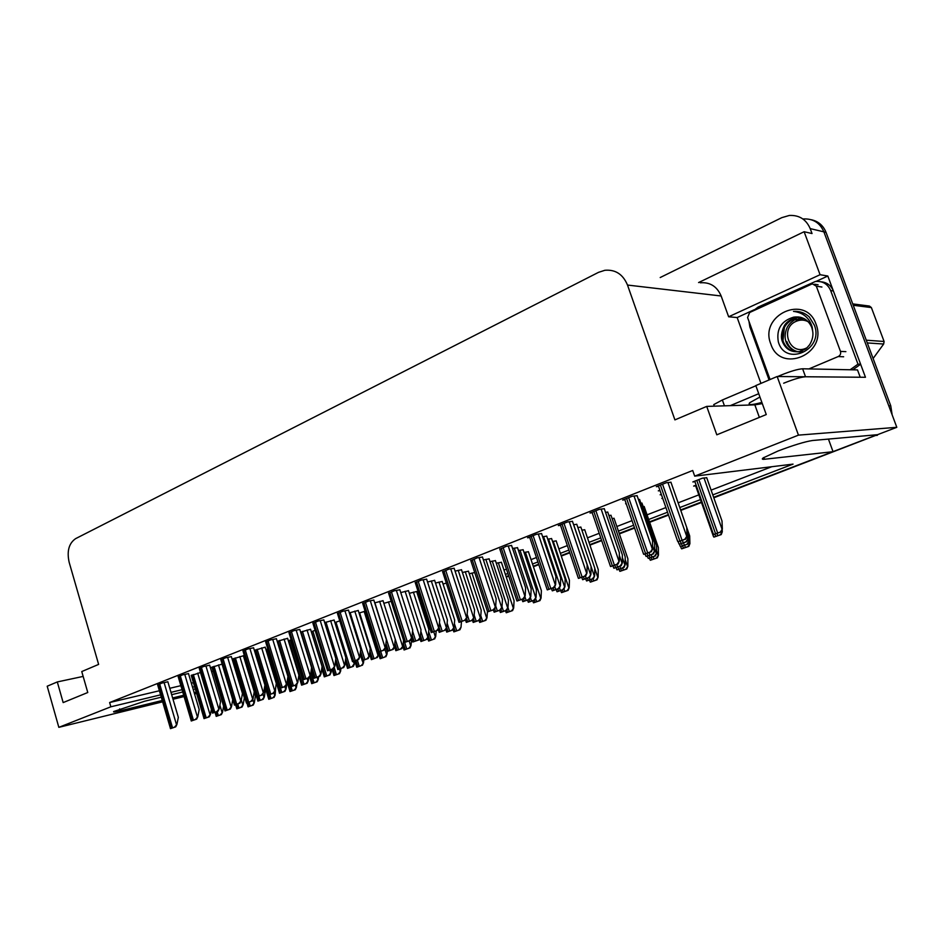 <?xml version="1.0" encoding="UTF-8"?>
<svg xmlns="http://www.w3.org/2000/svg" width="944" height="944" viewBox="0 0 944 944"><rect width="100%" height="100%" fill="white"/><g stroke="black" fill="none" stroke-linecap="round" stroke-linejoin="round"><path stroke-width="1.42" d="M762.304 403.607L754.858 404.87L706.714 406.404L674.913 419.891L627.5 285.053C622.993 274.291 615.453 269.37 604.868 270.291L598.52 272.344L75.626 538.635C68.9 543.296 66.741 551.178 69.148 562.258L98.624 664.399L81.762 671.562L87.768 692.507L63.165 702.584L57.301 681.934L47.2 686.217L58.835 727.34L162.628 701.817M161.271 697.191L144.739 701.203L113.681 711.54C112.902 712.272 115.062 712.024 120.148 710.797L162.238 700.495M660.198 277.536L781.797 217.651L789.337 215.456C799.214 214.984 806.164 219.374 810.2 228.613L823.888 231.846C819.923 222.796 813.091 218.501 803.368 218.949C813.091 218.501 819.923 222.796 823.888 231.846L896.8 427.313L877.519 434.688L812.501 440.506C804.972 441.639 793.479 445.143 778.021 451.008L763.295 457.852C761.69 459.032 762.091 459.504 764.498 459.244L833.045 451.692L713.64 497.323L877.212 434.712M760.947 383.394L737.158 317.55L754.114 309.774M816.064 281.406L827.829 276.026L865.459 377.281L777.16 376.514L755.802 385.577L766.257 414.558L716.803 434.818L706.714 406.404M737.158 317.55L728.638 316.783L820.076 274.716L827.829 276.026M728.638 316.783L721.145 295.991C717.039 286.433 710.089 282.032 700.283 282.787M820.076 274.716L804.123 231.728L698.584 282.563M810.2 228.613L812.029 233.546L804.123 231.728M712.791 494.892L793.043 464.118L694.69 476.142L798.459 435.137L777.16 376.514M798.459 435.137L896.8 427.313M173.012 699.268L184.068 696.542M194.547 693.958L196.6 693.462M172.622 697.946L183.679 695.244M194.169 692.672L196.21 692.176M195.266 688.967L193.213 689.462M182.723 691.999L171.666 694.678M701.345 502.031L680.624 509.949L701.345 502.031M668.364 514.633L649.484 521.855L668.364 514.633M634.439 527.602L619.217 533.419L634.439 527.602M601.54 540.18L589.776 544.676L601.54 540.18M569.633 552.37L561.137 555.615L569.633 552.37M538.67 564.205L533.266 566.27L538.67 564.205M508.615 575.698L506.137 576.642L508.615 575.698M249.889 674.594L249.157 674.866L249.889 674.594M248.567 672.907L249.287 672.624M505.394 574.412L507.872 573.468M532.51 564.016L537.915 561.94M560.37 553.337L568.866 550.081M588.985 542.363L600.75 537.856M618.414 531.083L633.625 525.242M648.658 519.483L667.538 512.238M679.786 507.542L700.495 499.6M58.835 727.34L110.861 706.796L160.586 694.855M170.97 692.353L182.039 689.698M192.541 687.173L194.582 686.677M828.431 439.078L833.045 451.692M81.868 671.939L83.119 676.423L57.301 681.934M694.69 476.142L692.695 470.49L109.634 702.537L110.861 706.796M247.399 669.06L248.13 668.789M503.966 570.058L506.432 569.102M531.047 559.603L536.44 557.526M558.872 548.877L567.356 545.597M587.451 537.844L599.204 533.301M616.845 526.504L632.043 520.64M647.053 514.834L665.909 507.565M678.146 502.845L698.82 494.868M711.103 490.125L771.767 466.714M109.634 702.537L159.383 690.76M169.778 688.294L180.847 685.674M191.349 683.185L193.402 682.701M637.106 495.694L632.291 496.225L622.651 500.049L624.857 499.742M604.29 508.71L599.346 509.312L590 513.017L592.183 512.686M572.465 521.336L567.391 521.997L558.329 525.596L560.5 525.253M541.573 533.584L536.381 534.316L527.59 537.809L529.749 537.455M511.577 545.479L506.291 546.269L499.883 549.29M482.443 557.031L477.062 557.88L470.891 560.795M454.147 568.253L448.66 569.161L442.712 571.97M426.629 579.168L421.071 580.123L415.313 582.837M399.867 589.776L394.226 590.779L388.668 593.398M373.836 600.101L368.125 601.151L362.756 603.676M348.489 610.143L342.731 611.24L337.527 613.683M323.827 619.925L317.998 621.058L312.971 623.429M299.803 629.459L293.926 630.616L289.053 632.917M276.403 638.734L270.468 639.938L265.748 642.156M253.582 647.785L247.611 649.012L243.045 651.171M231.351 656.599L225.333 657.862L220.908 659.95M209.662 665.201L203.609 666.488L199.314 668.517M188.505 673.591L182.428 674.913L178.251 676.872M167.855 681.78L161.754 683.114L157.695 685.037M670.948 482.278L666.275 482.726L656.34 486.667L658.546 486.384M659.88 490.231L658.298 490.856L660.021 490.62M672.458 486.585L687.81 530.552L688.023 538.729L685.934 541.832L679.279 544.275L678.406 542.269M626.167 503.541L625.601 503.766L626.202 503.683M639.607 499.541L638.439 499.577M607.735 512.108L605.529 512.321M576.784 524.309L573.598 524.699M546.729 536.157L542.623 536.735M489.122 558.883L483.399 559.922M461.498 569.763L455.067 571.108M434.641 580.359L427.538 581.988M408.492 590.673L400.752 592.561M383.04 600.703L374.709 602.85M358.248 610.485L349.351 612.868M334.093 620.007L324.665 622.615M310.552 629.294L300.617 632.102M287.601 638.345L277.206 641.354M265.217 647.171L254.373 650.369M232.153 659.278L233.203 659.042M243.387 655.773L232.118 659.16M210.429 667.774L211.999 667.408M222.147 664.092L210.418 667.727M200.494 672.482L191.29 675.585M517.513 547.685L512.568 548.44M661.307 494.326L660.139 494.786L661.402 494.609M673.874 490.632L688.778 533.313L688.99 541.254L686.961 544.275L680.494 546.635L679.645 544.688M641.967 503.152L640.87 503.187M610.98 515.306L608.904 515.518M580.867 527.118L577.87 527.495M551.591 538.599L547.732 539.154M523.118 549.762L518.445 550.494M495.423 560.63L490.019 561.609M468.472 571.203L462.383 572.465M442.229 581.492L435.503 583.026M416.658 591.522L409.33 593.304M391.194 601.316L383.854 603.31M365.127 611.216L359.05 613.057M339.769 620.869L334.884 622.544M315.107 630.309L311.319 631.796M291.141 639.725L288.357 640.823M267.801 648.894L265.96 649.614M244.166 658.346L244.921 658.18M245.051 657.826L244.118 658.192M213.132 671.231L211.574 671.585M706.737 477.747L702.501 478.148L692.861 481.936L694.914 481.676M446.311 583.097L443.043 584.017M474.726 572.536L469.298 573.751M501.394 562.294L496.273 563.214M528.428 551.744L524.014 552.441M584.725 529.773L581.893 530.139M556.193 540.9L552.547 541.443M662.653 498.196L661.874 498.503L662.712 498.373M675.22 494.455L689.686 535.921L689.899 543.638L687.928 546.576L681.651 548.853L680.825 546.965M644.197 506.562L643.159 506.609M614.048 518.327L612.09 518.539M418.735 593.505L417.46 594.012M696.117 485.122L693.663 486.077L695.645 485.806M811.333 219.74C818.342 221.285 823.239 225.486 826.035 232.354L823.888 231.846L888.8 405.861L890.747 405.778L892.151 414.864M826.035 232.354L890.747 405.778M881.802 433.048L713.817 497.807M701.51 502.503L680.789 510.421M668.529 515.094L649.637 522.315M634.592 528.062L619.37 533.879M601.694 540.629L589.929 545.125M569.787 552.818L561.291 556.063M538.823 564.642L533.419 566.707M508.757 576.135L506.279 577.079M250.007 674.972L249.275 675.255M722.184 529.454L722.29 531.802L720.343 534.764L713.888 537.112L712.991 535.189M722.29 531.802L721.216 534.587L713.888 537.112M721.216 534.587L720.343 534.764M706.69 477.617L722.007 521.017L722.349 529.029L720.343 532.074L713.688 534.505L712.779 532.51M722.349 529.029L721.24 531.885L713.688 534.505M721.24 531.885L720.343 532.074M688.023 538.729L686.878 541.644L679.279 544.275M686.878 541.644L685.934 541.832M670.901 482.136L686.784 527.613L686.996 536.039L684.837 539.248L677.969 541.773L677.084 539.685M686.996 536.039L685.816 539.048L677.969 541.773M685.816 539.048L684.837 539.248M783.673 383.217C793.456 379.276 800.736 377.128 805.527 376.762L860.22 377.234L857.506 369.918L802.612 368.785C797.81 369.104 790.529 371.252 780.759 375.216L777.691 376.514M755.873 385.766L722.349 399.985L713.747 404.598L714.219 405.92M759.932 397.035L749.772 402.687C747.436 405.271 751.471 405.188 761.879 402.427M758.728 393.695L730.278 405.649M769.065 379.948L749.89 327.013L748.97 321.349M752.946 310.989L758.115 307.083L815.392 281.489C822.59 280.875 827.687 283.896 830.661 290.575L857.99 364.16L860.621 364.242L833.387 290.976C831.05 285.418 826.956 282.362 821.091 281.796M852.774 369.824L860.621 364.242M850.119 369.765L857.99 364.16M689.899 543.638L688.825 546.387L681.651 548.853M688.825 546.387L687.928 546.576M644.162 506.456L658.346 547.485L658.44 555.131L656.434 558.046L650.345 560.264L649.555 558.423M658.44 555.131L657.354 557.845L650.345 560.264M657.354 557.845L656.434 558.046M614.013 518.221L627.878 558.718L627.854 566.306L625.837 569.197L619.913 571.356L619.17 569.551M627.854 566.306L626.769 568.984L619.913 571.356M626.769 568.984L625.837 569.197M584.69 529.678L598.248 569.645L598.118 577.173L596.077 580.041L590.319 582.141L589.634 580.383M598.118 577.173L597.033 579.817L590.319 582.141M597.033 579.817L596.077 580.041M688.99 541.254L687.881 544.086L680.494 546.635M687.881 544.086L686.961 544.275M641.932 503.034L656.517 545.254L656.611 553.125L654.558 556.122L648.28 558.411L647.49 556.512M656.611 553.125L655.502 555.922L648.28 558.411M655.502 555.922L654.558 556.122M610.945 515.2L625.199 556.854L625.176 564.654L623.087 567.627L616.998 569.857L616.243 567.993M625.176 564.654L624.055 567.415L616.998 569.857M624.055 567.415L623.087 567.627M580.831 527.012L594.767 568.123L594.626 575.852L592.513 578.802L586.602 580.961L585.905 579.156M594.626 575.852L593.505 578.578L586.602 580.961M593.505 578.578L592.513 578.802M639.572 499.411L654.593 542.894L654.676 551.001L652.552 554.081L646.097 556.453L645.283 554.482M654.676 551.001L653.531 553.88L646.097 556.453M653.531 553.88L652.552 554.081M607.7 511.99L622.367 554.871L622.32 562.907L620.173 565.963L613.907 568.264L613.152 566.341M622.32 562.907L621.176 565.739L613.907 568.264M621.176 565.739L620.173 565.963M576.749 524.203L591.074 566.506L590.92 574.459L588.737 577.492L582.66 579.722L581.952 577.858M590.92 574.459L589.764 577.268L582.66 579.722M589.764 577.268L588.737 577.492M546.694 536.062L560.689 577.799L560.417 585.681L558.223 588.69L552.311 590.85L551.65 589.044M560.417 585.681L559.261 588.454L552.311 590.85M559.261 588.454L558.223 588.69M816.005 324.111C828.053 354.071 780.24 374.213 770.811 343.982C758.764 315.036 805.692 293.525 816.005 324.111M778.328 341.811C785.314 367.24 824.183 349.894 814.436 325.35L809.291 316.936C804.795 312.83 799.533 310.977 793.503 311.378C803.132 312.558 809.362 317.809 812.194 327.12L812.69 331.143L811.781 327.45C808.312 319.686 802.447 316.216 794.175 317.078L793.42 317.219C781.243 320.995 776.216 329.185 778.328 341.811M799.828 317.125L796.913 317.349C790.494 319.107 786.21 322.057 784.063 326.223C781.313 332.3 780.712 337.315 782.257 341.268C785.408 349.115 791.131 352.549 799.426 351.569C806.978 348.631 805.551 349.351 809.692 344.666C812.454 340.005 813.445 335.498 812.69 331.143M800.264 317.219L797.822 317.432C785.727 321.243 780.841 329.196 783.178 341.327C786.458 349.209 792.169 352.643 800.323 351.605L799.426 351.569M786.812 341.539C788.818 347.026 792.559 350.448 798.046 351.782M796.311 318.919C791.745 321.349 788.665 324.264 787.072 327.674C784.936 332.76 784.547 337.362 785.904 341.492C786.8 344.82 789.326 347.805 793.467 350.46C795.615 351.782 798.789 352.206 803.014 351.734M798.506 316.936L793.42 317.219M770.056 379.523L747.589 317.526L749.654 312.499L811.462 284.215L812.477 283.908L816.324 286.185L840.467 351.38C841.069 353.681 840.313 355.404 838.213 356.549L808.89 368.915M784.393 327.356L782.965 340.666M797.444 311.426L793.503 311.378M806.872 347.829L806.105 348.194C789.526 356.03 779.331 328.064 796.229 321.29C800.382 319.556 804.394 319.709 808.276 321.774M801.303 317.479L796.004 320.051L799.969 318.801L804.276 318.706M866.285 340.206L884.091 341.48L883.667 344.029L867.3 342.932M852.727 303.897L869.448 306.057L871.383 307.579L853.246 305.278M884.091 341.48L871.383 307.579M873.106 358.508L883.667 344.029M637.058 495.565L652.54 540.393L652.623 548.735L650.428 551.91L643.773 554.364L642.947 552.323M652.623 548.735L651.431 551.697L643.773 554.364M651.431 551.697L650.428 551.91M604.243 508.58L619.347 552.783L619.299 561.043L617.081 564.193L610.626 566.565L609.848 564.583M619.299 561.043L618.108 563.969L610.626 566.565M618.108 563.969L617.081 564.193M572.418 521.218L587.156 564.795L586.979 572.984L584.737 576.1L578.483 578.401L577.763 576.477M586.979 572.984L585.787 575.864L578.483 578.401M585.787 575.864L584.737 576.1M541.537 533.466L555.922 576.442L555.627 584.56L553.361 587.652L547.284 589.894L546.623 588.029M555.627 584.56L554.435 587.416L547.284 589.894M554.435 587.416L553.361 587.652M511.542 545.372L525.607 587.758L525.194 595.794L522.905 598.862L517.005 601.033L516.392 599.239M525.194 595.794L524.003 598.614L517.005 601.033M524.003 598.614L522.905 598.862M482.419 556.925L496.155 598.756L495.647 606.709L493.334 609.753L487.611 611.865L487.033 610.131M495.647 606.709L494.455 609.494L487.611 611.865M494.455 609.494L493.334 609.753M454.111 568.158L467.54 609.423L466.938 617.317L464.601 620.338L459.044 622.379L458.513 620.715M442.583 571.568L459.044 622.379L464.601 620.338M466.938 617.317L465.746 620.066M426.594 579.073L439.727 619.807L439.031 627.618L436.694 630.616L431.29 632.598L430.783 631.017M415.195 582.448L431.278 632.61L436.694 630.616M439.031 627.618L437.839 630.332M399.831 589.681L412.681 629.896L411.903 637.637L409.543 640.61L404.292 642.545L403.831 641.023M411.903 637.637L410.711 640.327L404.292 642.545M410.711 640.327L409.543 640.61M373.8 600.006L386.379 639.713L385.518 647.383L383.146 650.333L378.025 652.21L377.612 650.77M385.518 647.383L384.326 650.038L378.025 652.21M384.326 650.038L383.146 650.333M348.466 610.06L360.773 649.271L359.841 656.859L357.457 659.785L352.478 661.614L352.088 660.245M359.841 656.859L358.649 659.49L352.478 661.614M358.649 659.49L357.457 659.785M323.804 619.842L335.852 658.57L334.837 666.098L332.453 668.989L327.651 670.747L327.249 669.485M312.865 623.099L327.603 670.783L332.453 668.989M334.837 666.098L333.657 668.682M299.779 629.377L311.591 667.62L310.505 675.078L308.11 677.957L303.39 679.692L303.071 678.476M310.505 675.078L309.313 677.65L303.39 679.692M309.313 677.65L308.11 677.957M276.38 638.663L287.944 676.447L286.799 683.834L284.392 686.689L279.802 688.377L279.507 687.232M286.799 683.834L285.619 686.371L279.802 688.377M285.619 686.371L284.392 686.689M253.558 647.702L264.91 685.037L263.695 692.365L261.287 695.197L256.815 696.849L256.544 695.775M263.695 692.365L262.515 694.878L256.815 696.849M262.515 694.878L261.287 695.197M231.327 656.528L242.443 693.427L241.18 700.684L238.773 703.492L234.407 705.097L234.159 704.094M241.18 700.684L240 703.162L234.407 705.097M240 703.162L238.773 703.492M209.639 665.131L220.542 701.593L219.22 708.791L216.813 711.575L212.601 713.109L212.329 712.213M199.231 668.234L212.553 713.145L216.813 711.575M219.22 708.791L218.052 711.245M188.481 673.52L199.184 709.569L197.815 716.697L195.396 719.458L191.243 720.992L191.042 720.13M197.815 716.697L196.647 719.127L191.243 720.992M196.647 719.127L195.396 719.458M167.843 681.71L178.333 717.346L176.917 724.414L174.498 727.151L170.451 728.65L170.274 727.848M176.917 724.414L175.749 726.821L170.451 728.65M175.749 726.821L174.498 727.151M556.158 540.806L569.421 580.277L569.208 587.734L567.143 590.578L561.527 592.631L560.889 590.932M569.208 587.734L568.111 590.354L561.527 592.631M568.111 590.354L567.143 590.578M528.392 551.65L541.372 590.625L541.065 598.024L538.977 600.844L533.525 602.827L532.923 601.186M541.065 598.024L539.968 600.608L533.525 602.827M539.968 600.608L538.977 600.844M501.37 562.199L514.079 600.703L513.666 608.03L511.577 610.827L506.255 612.762L505.701 611.181M513.666 608.03L512.58 610.591L506.255 612.762M512.58 610.591L511.577 610.827M487.434 611.346L486.998 617.777L484.886 620.55L479.705 622.438L479.186 620.916M486.998 617.777L485.912 620.302L479.705 622.438M485.912 620.302L484.886 620.55M461.463 621.636L461.014 627.264L458.89 630.026L453.852 631.866L453.368 630.391M461.014 627.264L459.929 629.766L453.852 631.866M459.929 629.766L458.89 630.026M436.199 630.934L435.691 636.516L433.556 639.253L428.647 641.047L428.198 639.643M427.679 638.026L428.647 641.047L433.556 639.253M435.691 636.516L434.606 638.994M411.737 638.474L411.018 645.531L408.87 648.257L404.091 649.991L403.666 648.658M402.899 646.251L404.079 650.003L408.87 648.257M411.018 645.531L409.932 647.985M387.276 651.407L386.957 654.322L384.798 657.024L380.137 658.711L379.736 657.449M378.544 653.673L380.125 658.723L384.798 657.024M386.957 654.322L385.872 656.753M363.818 660.127L363.487 662.9L361.316 665.579L356.785 667.231L356.407 666.016M353.198 661.437L354.425 663.915L354.802 660.906L356.761 667.243L361.316 665.579M363.487 662.9L362.402 665.296M551.556 538.505L565.173 579.073L564.937 586.731L562.813 589.658L557.054 591.77L556.405 590.012M564.937 586.731L563.816 589.434L557.054 591.77M563.816 589.434L562.813 589.658M523.094 549.668L536.416 589.729L536.074 597.316L533.926 600.219L528.321 602.272L527.72 600.573M536.074 597.316L534.953 599.983L528.321 602.272M534.953 599.983L533.926 600.219M495.399 560.535L508.427 600.089L507.99 607.617L505.831 610.497L500.379 612.479L499.824 610.851M509.288 611.606L507.978 607.629L506.869 610.237L500.379 612.479M506.869 610.237L505.831 610.497M468.436 571.12L481.192 610.166L480.673 617.624L478.49 620.479L473.192 622.426L472.673 620.857M480.673 617.624L479.552 620.232L473.192 622.426M479.552 620.232L478.49 620.479M442.193 581.41L454.689 619.984L454.076 627.382L451.881 630.214L446.724 632.102L446.241 630.592M454.076 627.382L452.955 629.943L446.724 632.102M452.955 629.943L451.881 630.214M416.634 591.44L428.871 629.542L428.187 636.87L425.98 639.678L420.965 641.519L420.505 640.079M419.879 638.12L420.953 641.519L425.98 639.678M428.187 636.87L427.066 639.418M403.572 640.233L402.958 646.121L400.74 648.906L395.843 650.699L395.43 649.319M402.958 646.121L401.837 648.634L395.843 650.699M401.837 648.634L400.74 648.906M378.733 652.033L378.379 655.124L376.149 657.897L371.405 659.632L370.992 658.334M369.6 653.897L371.381 659.644L376.149 657.897M378.379 655.124L377.258 657.614M354.012 664.021L352.183 666.653L347.534 668.364L347.18 667.113M354.425 663.915L353.304 666.37L347.534 668.364M353.304 666.37L352.183 666.653M331.462 669.497L331.061 672.47L328.819 675.196L324.288 676.86L323.957 675.68M331.061 672.47L329.94 674.913L324.288 676.86M329.94 674.913L328.819 675.196M517.477 547.579L531.165 588.773L530.788 596.584L528.569 599.558L522.834 601.67L522.221 599.924M530.788 596.584L529.631 599.322L522.834 601.67M529.631 599.322L528.569 599.558M489.086 558.777L502.468 599.44L501.996 607.169L499.754 610.131L494.172 612.184L493.606 610.497M501.996 607.169L500.839 609.883L494.172 612.184M500.839 609.883L499.754 610.131M461.474 569.669L474.561 609.812L473.994 617.47L471.74 620.409L466.312 622.403L465.781 620.786M473.994 617.47L472.838 620.149L466.312 622.403M472.838 620.149L471.74 620.409M434.606 580.277L447.409 619.901L446.76 627.489L444.494 630.403L439.22 632.338L438.724 630.793M438.264 629.365L439.22 632.338L444.494 630.403M446.76 627.489L445.603 630.132M408.457 590.59L421 629.719L420.269 637.247L417.98 640.126L412.847 642.014L412.386 640.539M420.269 637.247L419.112 639.855L412.847 642.014M419.112 639.855L417.98 640.126M383.004 600.62L395.276 639.277L394.474 646.734L392.185 649.602L387.182 651.431L386.757 650.027M394.474 646.734L393.318 649.319L387.182 651.431M393.318 649.319L392.185 649.602M358.213 610.402L370.237 648.575L369.352 655.974L367.051 658.818L362.177 660.599L361.8 659.266M369.352 655.974L368.195 658.523L362.177 660.599M368.195 658.523L367.051 658.818M334.058 619.937L345.846 657.649L344.89 664.977L342.578 667.797L337.834 669.532L337.48 668.269M344.89 664.977L343.734 667.502L337.834 669.532M343.734 667.502L342.578 667.797M310.529 629.211L322.069 666.476L321.043 673.745L318.73 676.541L314.104 678.24L313.774 677.037M321.043 673.745L319.898 676.246L314.104 678.24M319.898 676.246L318.73 676.541M287.578 638.262L298.894 675.09L297.808 682.3L295.484 685.073L291.012 686.701L290.681 685.592M287.92 676.588L290.976 686.725L295.484 685.073M297.808 682.3L296.664 684.766M340.949 668.517L340.583 671.267L338.412 673.922L333.964 675.55L333.633 674.394M340.583 671.267L339.498 673.638L333.964 675.55M339.498 673.638L338.412 673.922M318.624 676.706L318.234 679.432L316.051 682.075L311.709 683.657L311.414 682.559M318.234 679.432L317.149 681.78L311.709 683.657M317.149 681.78L316.051 682.075M296.888 684.282L296.416 687.409L294.233 690.017L289.997 691.563L289.714 690.536M296.416 687.409L295.342 689.734L289.997 691.563M295.342 689.734L294.233 690.017M275.731 686.984L275.117 695.185L272.922 697.793L268.816 699.268L268.533 698.324M264.757 685.922L268.78 699.292L272.922 697.793M275.117 695.185L274.031 697.486M254.184 692.035L255.423 696.117L254.302 702.796L252.107 705.369L248.06 706.844L247.824 705.935M254.302 702.796L253.228 705.074L248.06 706.844M253.228 705.074L252.107 705.369M308.712 677.875L308.275 680.825L306.021 683.539L301.596 685.155L301.301 684.034M308.275 680.825L307.166 683.232L301.596 685.155M307.166 683.232L306.021 683.539M287.094 681.922L286.044 688.978L283.79 691.657L279.471 693.238L279.2 692.2M286.044 688.978L284.935 691.362L279.471 693.238M284.935 691.362L283.79 691.657M264.58 687.043L265.476 690.029L264.344 696.932L262.09 699.598L257.877 701.132L257.629 700.153M264.344 696.932L263.234 699.292L257.877 701.132M263.234 699.292L262.09 699.598M233.888 663.136L244.354 697.852L243.163 704.696L240.909 707.339L236.791 708.85L236.566 707.929M243.163 704.696L242.065 707.032L236.791 708.85M242.065 707.032L240.909 707.339M223.598 706.171L222.489 712.283L220.223 714.903L216.2 716.366L215.987 715.517M222.489 712.283L221.38 714.596L216.2 716.366M221.38 714.596L220.223 714.903M265.193 647.1L276.297 683.491L275.152 690.63L272.828 693.38L268.426 694.996L268.155 693.934M275.152 690.63L274.008 693.073L268.426 694.996M274.692 695.303L274.02 693.061L272.828 693.38M243.363 655.702L254.243 691.681L253.051 698.761L250.715 701.498L246.467 703.032L246.183 702.076M233.121 658.759L246.431 703.068L250.715 701.498M253.051 698.761L251.906 701.18M222.052 664.104L232.743 699.681L231.492 706.69L229.156 709.404L224.967 710.938L224.743 710.018M231.492 706.69L230.348 709.086L224.967 710.938M230.348 709.086L229.156 709.404M211.432 709.18L210.441 714.431L208.105 717.121L204.022 718.62L203.821 717.77M210.441 714.431L209.308 716.803L204.022 718.62M209.308 716.803L208.105 717.121M759.354 417.39L754.858 404.87M119.605 708.909L120.148 710.797M763.861 457.474L764.498 459.244M627.5 285.053L721.145 295.991M877.389 435.314L875.407 435.503M714.927 534.198L715.694 536.393M716.956 533.454L717.735 535.649M721.629 530.906L721.959 531.873M696.79 480.39L715.564 533.749M698.855 479.576L717.652 532.982M704 477.959L722.018 529.1M680.27 541.089L681.12 543.532M682.359 540.322L683.208 542.765M686.843 536.428L687.669 538.8M660.399 485.051L679.869 540.995M662.535 484.213L682.028 540.204M667.939 482.514L686.63 536.121M830.661 290.575L833.387 290.976M781.254 376.55L780.759 375.216M722.349 399.985L724.437 405.837M805.527 376.762L802.612 368.785M682.642 545.998L683.397 548.157M684.612 545.278L685.368 547.437M688.849 541.632L689.568 543.709M651.277 557.467L652.009 559.603M653.189 556.759L653.932 558.895M656.587 550.836L658.098 555.202M620.786 568.607L621.506 570.707M622.651 567.922L623.37 570.034M625.188 559.603L627.512 566.388M591.145 579.439L591.853 581.516M592.962 578.778L593.67 580.855M594.755 568.359L597.764 577.244M681.485 543.614L682.288 545.915M683.527 542.871L684.317 545.172M687.881 539.107L688.648 541.325M649.212 555.461L649.991 557.727M651.183 554.73L651.974 557.007M654.652 548.535L656.257 553.208M617.872 566.955L618.639 569.185M619.795 566.247L620.55 568.489M622.344 557.526L624.81 564.736M587.428 578.117L588.171 580.324M589.292 577.433L590.035 579.651M591.074 566.53L594.26 575.934M647.029 553.326L647.855 555.733M649.059 552.582L649.897 554.989M652.599 546.092L654.322 551.072M614.78 565.196L615.594 567.568M616.751 564.465L617.565 566.848M619.335 555.332L621.954 562.978M583.486 576.713L584.277 579.061M585.398 576.017L586.189 578.365M573.681 524.687L590.543 574.542M553.09 587.911L553.857 590.224M554.753 586.661L555.721 589.54M543.555 536.581L560.028 585.764M838.213 356.549L843.641 356.773M840.467 351.38L845.871 351.652M816.324 286.185L821.917 287.023M626.604 498.479L645.59 553.621M628.669 497.653L647.678 552.854M634.014 495.989L652.245 548.818M593.835 511.495L612.361 565.857M595.841 510.692L614.391 565.114M601.127 509.04L618.922 561.125M562.058 524.121L580.135 577.728M564.005 523.342L582.106 576.996M569.244 521.713L586.59 573.067M531.224 536.369L548.877 589.233M533.112 535.614L550.789 588.537M538.292 533.997L555.237 584.643M501.288 548.252L518.527 600.408M503.117 547.532L520.38 599.723M508.238 545.939L524.793 595.888M472.212 559.804L489.063 611.264M473.994 559.096L490.856 610.603M479.056 557.526L495.234 606.803M443.963 571.026L460.436 621.801M445.686 570.341L462.182 621.164M450.713 568.784L466.513 617.411M416.505 581.929L432.612 632.055M418.18 581.268L434.311 631.418M423.148 579.722L438.606 627.725M389.801 592.537L405.554 642.014M391.441 591.888L407.206 641.401M396.35 590.366L411.466 637.743M363.829 602.85L379.24 651.702M365.411 602.225L380.857 651.112M370.284 600.714L385.081 647.49M338.554 612.892L353.646 661.13M340.1 612.278L355.204 660.552M344.914 610.792L359.393 656.977M313.939 622.674L328.724 670.311M315.449 622.072L330.247 669.744M320.217 620.597L334.4 666.204M289.973 632.185L304.452 679.243M291.448 631.607L305.939 678.689M296.168 630.144L310.057 675.196M266.633 641.46L280.816 687.94M268.061 640.893L282.268 687.409M272.733 639.442L286.351 683.952M243.882 650.499L257.783 696.424M245.275 649.944L259.199 695.905M249.9 648.516L263.246 692.483M221.698 659.301L235.339 704.696M223.067 658.77L236.708 704.189M227.646 657.354L240.72 700.802M200.081 667.892L213.45 712.755M201.402 667.373L214.784 712.26M205.934 665.968L218.76 708.909M178.982 676.282L192.092 720.614M180.269 675.762L193.402 720.13M184.764 674.37L197.355 716.826M158.391 684.447L171.265 728.284M159.654 683.952L172.54 727.812M164.103 682.571L176.457 724.544M562.317 589.976L563.002 592.03M563.981 589.032L564.772 591.392M553.231 541.325L568.843 587.817M534.269 600.231L534.941 602.26M535.602 598.437L536.652 601.635M525.419 552.193L540.7 598.107M506.928 610.107L507.612 612.219M498.338 562.766L513.3 608.113M480.071 619.016L481.015 621.907M480.803 615.689L482.644 621.317M471.976 573.067L486.62 617.86M453.922 627.725L455.102 631.347M454.383 623.654L456.684 630.769M428.293 635.701L429.85 640.551M428.682 631.536L431.396 639.985M433.768 631.831L435.302 636.61M403.253 643.301L405.236 649.519M404.669 642.451L406.746 648.976M409.118 640.905L410.628 645.637M379.228 651.915L381.234 658.263M380.692 651.372L382.709 657.732M384.822 648.929L386.556 654.428M355.864 660.517L357.823 666.794M357.292 659.986L359.263 666.275M362.319 660.564L363.086 663.007M557.833 588.973L558.565 591.156M559.497 587.876L560.37 590.484M548.535 539.024L564.559 586.826M529.065 599.523L529.773 601.682M530.375 597.552L531.531 601.033M520.014 550.222L535.685 597.41M500.993 609.529L501.771 611.913M502.019 606.815L503.482 611.287M492.261 561.114L507.601 607.7M473.475 618.662L474.525 621.872M474.171 615.063L476.189 621.27M465.262 571.722L480.284 617.718M446.724 627.595L447.999 631.571M447.126 623.241L449.627 630.981M438.984 582.035L453.686 627.477M420.434 635.548L422.18 641.011M420.835 631.312L423.762 640.433M413.389 592.089L427.785 636.964M394.84 643.324L397.023 650.215M395.276 639.3L398.569 649.649M388.456 601.883L402.557 646.215M369.942 651.018L372.514 659.172M359.593 612.833L374.013 658.629M364.148 611.417L377.966 655.23M345.716 658.605L348.619 667.904M335.946 622.131L350.082 667.373M311.485 631.737L325.326 676.423M312.889 631.182L326.754 675.904M329.869 670.087L330.648 672.588M523.554 598.779L524.309 601.057M524.864 596.596L526.115 600.396M514.291 548.134L530.398 596.667M494.703 608.892L495.6 611.594M495.694 605.906L497.346 610.957M485.853 559.367L501.594 607.263M466.513 618.273L467.669 621.836M467.162 614.379L469.38 621.211M458.194 570.294L473.593 617.577M439.066 627.288L440.518 631.807M439.467 622.769L442.181 631.194M431.278 580.914L446.347 627.595M412.127 635.359L414.097 641.495M412.563 631.064L415.714 640.905M405.094 591.251L419.844 637.342M385.966 643.348L388.373 650.935M374.874 602.779L389.943 650.357M379.606 601.316L394.049 646.841M360.537 651.23L363.322 660.127M350.106 612.562L364.856 659.561M354.779 611.11L368.927 656.08M335.793 659.006L338.931 669.072M325.963 622.096L340.418 668.529M330.601 620.656L344.454 665.083M301.006 631.961L315.154 677.792M302.446 631.383L316.618 677.261M307.036 629.967L320.618 673.851M278.114 641L291.991 686.3M279.518 640.445L293.407 685.781M284.061 639.029L297.372 682.406M333.055 668.907L334.99 675.125M334.188 667.526L336.394 674.606M339.462 669.072L340.182 671.373M310.316 675.503L312.7 683.244M310.883 672.435L314.069 682.748M317.125 677.261L317.833 679.538M287.436 679.715L290.941 691.173M291.059 686.701L292.274 690.689M295.319 685.261L296.003 687.515M268.497 694.985L269.689 698.914M269.831 694.607L270.999 698.442M247.788 702.69L248.933 706.478M249.063 702.218L250.207 706.018M252.791 699.303L253.889 702.902M289.017 640.563L302.599 684.73M290.398 640.02L303.992 684.223M307.095 678.465L307.85 680.943M267.105 649.165L280.427 692.837M280.521 688.188L281.784 692.341M284.876 686.642L285.619 689.085M257.559 696.648L258.798 700.743M258.892 696.212L260.119 700.259M262.975 693.911L263.919 697.05M236.472 704.46L237.676 708.472M237.758 703.988L238.962 708M241.298 700.023L242.738 704.814M215.869 712.047L217.049 716.012M217.132 711.587L218.312 715.552M219.893 705.168L222.052 712.39M255.789 649.814L269.394 694.583M257.157 649.271L270.775 694.076M261.653 647.879L274.716 690.748M234.006 658.416L247.352 702.666M235.339 657.885L248.709 702.171M239.8 656.505L252.614 698.879M212.766 666.806L225.852 710.561M214.064 666.287L227.174 710.077M218.477 664.918L231.044 706.808M192.021 674.995L204.872 718.254M193.296 674.5L206.158 717.782M197.674 673.143L210.005 714.549M695.492 485.369L713.475 536.558M694.749 481.192L713.286 533.95M678.217 541.726L678.948 543.815M658.369 485.865L677.65 541.325M714.313 406.156L713.747 404.598M680.695 546.6L681.308 548.358M649.46 558.128L650.05 559.827M619.063 569.232L619.665 570.978M589.516 580.041L590.118 581.823M679.491 544.24L680.164 546.151M647.36 556.134L647.997 557.998M616.113 567.592L616.762 569.503M585.752 578.731L586.413 580.678M645.13 554.022L645.826 556.051M612.986 565.857L613.683 567.934M551.473 588.501L552.193 590.661M796.913 317.349L797.822 317.432M814.578 284.227L818.094 284.758M624.68 499.246L643.513 553.986M592.03 512.214L610.426 566.27M560.347 524.793L578.33 578.176M529.596 537.006L547.19 589.729M499.754 548.865L516.946 600.939M470.749 560.382L487.588 611.83M388.55 593.033L404.303 642.534M362.638 603.322L378.06 652.198M337.421 613.34L352.513 661.602M288.958 632.598L303.437 679.668M265.653 641.849L279.837 688.353M242.95 650.864L256.851 696.814M220.813 659.655L234.442 705.062M178.168 676.6L191.29 720.956M157.624 684.766L170.486 728.603M560.76 590.543L561.373 592.372M532.782 600.773L533.407 602.638M505.547 610.721L506.173 612.621M479.033 620.42L479.658 622.344M453.108 629.601L453.828 631.819M556.252 589.552L556.913 591.534M527.554 600.077L528.227 602.095M499.647 610.32L500.32 612.373M472.484 620.279L473.156 622.367M445.887 629.495L446.724 632.091M394.509 646.404L395.866 650.687M345.362 661.296L347.557 668.34M321.762 668.612L324.311 676.836M522.02 599.346L522.752 601.529M493.405 609.883L494.137 612.101M465.569 620.125L466.301 622.379M411.643 638.203L412.858 642.003M385.624 646.428L387.193 651.419M360.171 654.109L362.213 660.588M335.439 661.709L337.869 669.52M311.355 669.202L314.14 678.217M332.052 669.284L333.987 675.526M309.667 676.895L311.744 683.633M287.118 682.052L290.02 691.551M246.927 702.938L248.095 706.82M298.776 675.833L301.632 685.132M266.184 649.531L279.507 693.215M244.838 657.909L257.913 701.109M235.611 704.779L236.826 708.814M215.043 712.354L216.235 716.343M254.856 650.18L268.462 694.973M211.916 667.137L225.014 710.915M191.207 675.314L204.057 718.596"/></g></svg>
